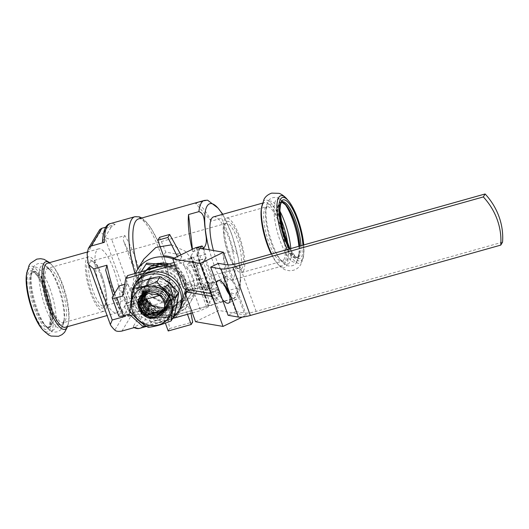 <?xml version="1.0" encoding="UTF-8"?>
<svg xmlns="http://www.w3.org/2000/svg" width="529" height="529" viewBox="0 0 529 529"><rect width="100%" height="100%" fill="white"/><g stroke="black" fill="none" stroke-linecap="round" stroke-linejoin="round"><path stroke-width="0.4" stroke-dasharray="2.65 1.98" d="M159.619 237.276L165.716 252.082L176.276 253.993L179.966 252.955M150.368 305.094L142.44 297.979L126.206 303.177L129.797 313.095L151.684 308.738L150.368 305.094A31.072 28.85 31.2 0 0 155.83 308.083L153.443 312.031A31.072 28.85 31.2 0 1 140.185 301.709L132.739 303.798L129.255 310.001A6.216 1.514 -19.9 0 0 129.155 310.503A6.216 1.514 -19.9 0 0 131.093 310.907L144.986 323.768L206.436 306.503L208.38 306.84L190.936 258.661L188.998 258.331L206.436 306.503M191.009 313.499L168.037 319.952L169.703 328.516L192.675 322.062M206.7 282.552L212.982 282.017L204.776 259.342L198.494 259.878L206.7 282.552L197.125 285.243L194.732 289.191L211.488 284.483L203.281 261.809L186.525 266.517A31.072 28.85 31.2 0 1 194.732 289.191M174.253 258.086A31.072 28.85 31.2 0 1 179.463 260.698L177.407 256.558M176.276 253.993A31.072 28.85 31.2 0 1 181.857 256.75L180.918 254.859M165.716 252.082L163.461 255.805M181.857 256.75L179.463 260.698M123.601 290.368L127.773 283.478L134.234 301.332L125.909 303.672L124.513 306.423L132.845 304.082M124.513 306.423L127.476 314.603M130.795 315.615L153.443 312.031M151.684 308.738L155.83 308.083M129.797 313.095L128.005 316.058M134.234 301.332L132.739 303.798M142.44 297.979L140.185 301.709M126.206 303.177L125.909 303.672M198.494 259.878L188.919 262.569A31.072 28.85 31.2 0 1 197.125 285.243M212.982 282.017L211.488 284.483M204.776 259.342L203.281 261.809M188.919 262.569L186.525 266.517M187.478 314.292L185.196 307.997A31.072 28.85 31.2 0 1 174.57 313.591A31.072 28.85 31.2 0 1 162.224 314.451L165.372 323.146M190.943 313.313L187.59 304.049A31.072 28.85 31.2 0 1 176.957 309.637A31.072 28.85 31.2 0 1 164.618 310.503L168.037 319.952M169.703 328.516L168.209 330.982M164.618 310.503L162.224 314.451M187.59 304.049L185.196 307.997M192.159 249.41A51.273 14.376 74.3 0 0 192.715 251.685L192.444 249.271M192.715 251.685L203.05 248.782A51.273 14.376 -105.7 0 0 214.84 281.349C222.722 281.441 223.76 286.387 227.04 289.112A46.612 13.066 -105.7 0 1 209.286 249.807M211.21 221.148A51.273 14.376 74.3 0 0 195.426 203.196L211.21 221.148L221.545 218.246A51.273 14.376 -105.7 0 1 233.335 250.812L237.025 253.616L238.434 258.37L239.723 268.17L240.662 279.656L237.495 287.955A51.273 14.376 -105.7 0 1 235.121 296.551A51.273 14.376 -105.7 0 1 232.059 299.156A51.273 14.376 -105.7 0 1 230.624 299.302C235.246 295.704 228.898 292.226 227.04 289.112A46.612 13.066 -105.7 0 0 239.723 268.17A46.612 13.066 -105.7 0 0 222.491 214.371M195.426 203.196L207.586 200.174M222.418 213.577L221.545 218.246M227.159 290.857A51.273 14.376 74.3 0 0 222.993 253.715L227.159 290.857L237.495 287.955M222.993 253.715L233.335 250.812M204.505 284.252A51.273 14.376 74.3 0 0 220.289 302.204L204.505 284.252L214.84 281.349M220.289 302.204L230.624 299.302M213.59 216.87A32.937 9.231 -105.7 0 1 230.175 242.051A32.937 9.231 -105.7 0 1 233.375 278.624A32.937 9.231 -105.7 0 1 231.411 280.297A32.937 9.231 -105.7 0 1 213.452 250.521M242.189 268.031A24.856 6.97 -105.7 0 1 238.46 268.798A24.856 6.97 -105.7 0 1 227.278 247.241A24.856 6.97 -105.7 0 1 225.592 223.02A24.856 6.97 -105.7 0 1 238.605 237.012A24.856 6.97 -105.7 0 1 242.189 268.031M243.32 271.146A28.275 7.928 -105.7 0 1 241.634 272.58A28.275 7.928 -105.7 0 1 226.352 247.499A28.275 7.928 -105.7 0 1 226.339 218.133A28.275 7.928 -105.7 0 1 240.576 239.749A28.275 7.928 -105.7 0 1 243.32 271.146M303.772 244.92A32.937 9.231 -105.7 0 1 303.679 254.833A32.937 9.231 -105.7 0 1 302.29 259.263A32.937 9.231 -105.7 0 1 289.046 249.06M163.15 262.979C139.094 261.134 132.157 296.769 155.367 305.445A22.529 20.915 -148.8 0 0 165.789 307.587C190.248 308.691 194.302 272.356 171.105 264.599A24.546 22.793 -148.8 0 0 169.062 263.931M135.464 273.367A31.072 28.85 -148.8 0 0 141.686 305.173A31.072 28.85 -148.8 0 0 173.968 314.576A31.072 28.85 -148.8 0 0 190.288 302.337A31.072 28.85 -148.8 0 0 172.851 258.767M143.782 259.15L139.041 273.738C136.859 280.575 141.362 293 146.586 294.567L162.714 302.793L181.54 302.059L190.81 297.807L196.947 291.347L199.975 278.717L195.69 263.845L185.348 251.288L171.561 244.821M240.245 267.013A23.309 6.533 -105.7 0 1 238.857 268.196A23.309 6.533 -105.7 0 1 236.741 267.734A23.309 6.533 -105.7 0 1 226.26 247.526A23.309 6.533 -105.7 0 1 224.686 224.818A23.309 6.533 -105.7 0 1 226.247 223.324A23.309 6.533 -105.7 0 1 237.984 241.138A23.309 6.533 -105.7 0 1 240.245 267.013M102.064 276.277A23.309 6.533 -105.7 0 1 105.443 304.625A23.309 6.533 -105.7 0 1 105.271 304.935A23.309 6.533 -105.7 0 1 103.882 306.119A23.309 6.533 -105.7 0 1 91.292 285.448A23.309 6.533 -105.7 0 1 91.279 261.247A23.309 6.533 -105.7 0 1 93.388 261.71A23.309 6.533 -105.7 0 1 102.064 276.277M139.854 328.291A54.381 15.242 74.3 0 0 143.101 325.527A54.381 15.242 74.3 0 0 145.925 309.544L132.713 313.261C129.704 313.049 128.177 311.343 128.137 308.123L114.819 330.109M138.294 281.415L124.189 242.454A51.273 14.376 -105.7 0 1 138.294 281.415C139.001 284.304 140.688 286.057 143.366 286.672A54.381 15.242 74.3 0 0 124.87 235.584L111.659 239.3C108.055 239.174 105.595 238.07 104.279 235.974L127.125 299.09A54.381 15.242 -105.7 0 1 128.137 308.123M127.125 299.09C126.405 295.559 127.416 292.656 130.154 290.388L111.659 239.3M143.366 286.672L130.154 290.388M87.126 253.596L100.437 231.609A54.381 15.242 -105.7 0 1 104.279 235.974M100.437 231.609L99.836 229.5M102.474 241.852L102.778 241.019A51.273 14.376 -105.7 0 1 110.997 227.45C111.282 226.564 112.664 225.585 115.15 224.527L105.826 227.146M138.558 218.913A51.273 14.376 -105.7 0 1 164.38 258.099A51.273 14.376 -105.7 0 1 169.353 315.033A51.273 14.376 -105.7 0 1 166.298 317.631A51.273 14.376 -105.7 0 1 146.586 294.567M139.041 273.738A51.273 14.376 -105.7 0 1 137.758 269.102M261.352 208.611A32.937 9.231 -105.7 0 1 264.705 202.514A32.937 9.231 -105.7 0 1 281.289 227.688A32.937 9.231 -105.7 0 1 284.49 264.262A32.937 9.231 -105.7 0 1 282.526 265.935A32.937 9.231 -105.7 0 1 276.488 262.47A32.937 9.231 -105.7 0 1 271.245 254.059M155.883 263.826L151.863 265.327L142.585 273.724L139.438 284.728L142.453 296.683L151.102 305.941L163.038 310.06L175.059 307.964L184.204 299.784L187.233 288.986L184.092 277.242L175.317 268.19L163.249 264.275L151.102 266.583L141.832 274.981L140.754 276.984C130.246 297.238 161.352 320.541 177.909 304.248A22.529 20.915 31.2 0 0 182.082 299.388A22.529 20.915 31.2 0 0 183.642 296.18C193.554 275.245 160.829 254.158 145.125 270.828A24.546 22.793 -148.8 0 1 163.111 264.513A24.546 22.793 -148.8 0 1 183.814 300.432L182.617 302.409A24.546 22.793 -148.8 0 0 161.914 266.484A24.546 22.793 -148.8 0 0 140.621 276.978A24.546 22.793 -148.8 0 0 137.527 287.882A24.546 22.793 -148.8 0 0 155.374 311.726A24.546 22.793 -148.8 0 0 182.617 302.409M140.754 276.984A24.546 22.793 -148.8 0 0 152.054 307.818A24.546 22.793 -148.8 0 0 183.814 300.432M141.183 271.761L131.166 287.399L146.07 313.955L176.521 316.249L192.073 291.982L177.169 265.426L166.569 264.632M141.269 271.741L130.557 288.398C134.445 298.898 139.411 307.752 145.462 314.953C154.481 317.433 164.638 318.2 175.919 317.248L192.073 291.982M175.919 317.248L176.521 316.249M145.462 314.953L146.07 313.955M130.557 288.398L131.166 287.399M191.472 292.987C185.5 285.924 180.528 277.07 176.567 266.424L159.771 266.543M176.567 266.424L177.169 265.426M145.654 270.504A26.41 24.526 -148.8 0 0 146.89 312.811A26.41 24.526 -148.8 0 0 185.077 300.505A26.41 24.526 -148.8 0 0 160.439 267.191A26.41 24.526 -148.8 0 0 157.688 267.125M160.32 276.74A16.313 15.149 -148.8 0 0 146.169 283.709A16.313 15.149 -148.8 0 0 159.93 307.58A16.313 15.149 -148.8 0 0 174.081 300.611A16.313 15.149 -148.8 0 0 160.32 276.74M165.789 307.587L174.477 305.597L182.862 298.098L185.639 288.193L182.75 277.427L174.696 269.122L163.613 265.545L152.464 267.667L143.948 275.384L141.051 285.488L143.809 296.465L151.744 304.975L162.694 308.764L173.724 306.846L182.108 299.354L183.642 296.18M171.105 264.599A24.565 22.919 -152.5 0 0 169.022 263.938M156.048 263.839L151.823 265.399L142.546 273.797L139.398 284.8L142.413 296.749L151.056 306.013L162.998 310.133L175.02 308.037L184.165 299.857L187.193 289.052L184.052 277.308L175.278 268.256L164.724 264.493M163.21 264.348C155.956 264.024 149.932 266.186 145.125 270.828M155.367 305.445A22.549 20.81 -145 0 0 163.395 307.613L174.418 305.696L182.803 298.197L185.58 288.292L182.69 277.527L174.636 269.221L163.554 265.644L152.405 267.767L143.888 275.483L140.992 285.587L143.749 296.564L151.678 305.074L162.634 308.863C168.639 309.247 173.73 307.706 177.909 304.248M163.514 301.656A16.313 15.149 31.2 0 1 149.753 277.785A16.313 15.149 31.2 0 1 171.555 273.281A16.313 15.149 31.2 0 1 177.665 294.686A16.313 15.149 31.2 0 1 163.514 301.656M131.496 299.487A25.637 23.805 31.2 0 0 132.7 304.598L141.845 301.887A15.691 14.567 31.2 0 1 143.055 290.051A15.691 14.567 31.2 0 1 164.023 285.72A15.691 14.567 31.2 0 1 169.902 306.311A15.691 14.567 31.2 0 1 155.586 312.95A15.691 14.567 31.2 0 1 142.275 303.018L137.553 304.413A20.823 19.328 -148.8 0 0 172.051 311.925A20.823 19.328 -148.8 0 0 160.307 279.074A20.823 19.328 -148.8 0 0 137.13 303.282A20.823 19.328 -148.8 0 0 137.553 304.413L133.123 305.722L134.379 303.653L143.385 300.988A15.85 14.713 -148.8 0 0 147.531 306.78L149.323 303.818L150.494 303.487L149.297 305.464L150.719 305.068C147.155 301.999 145.528 298.257 145.839 293.833A12.742 11.83 31.2 0 1 146.434 290.659L142.565 292.563A15.691 14.567 31.2 0 1 144.311 287.981A15.691 14.567 31.2 0 1 167.766 285.481L164.711 286.341L167.157 285.111C171.621 288.986 173.386 293.621 172.461 299.004L173.691 296.974L174.854 296.643A15.85 14.713 -148.8 0 0 169.73 282.473L168.559 282.803L167.362 284.781L166.575 284.999C170.523 287.994 172.599 291.863 172.804 296.617A14.759 13.708 -148.8 0 0 167.362 284.781M142.698 293.721L144.562 293.754L143.419 294.389L144.113 294.494L145.138 292.306L151.942 287.108L163.058 288.788L164.393 288.153C169.207 291.81 171.224 296.445 170.457 302.059L168.42 302.628L169.511 302.674L167.872 303.467L168.553 303.593L167.488 304.109L166.516 306.198L159.937 311.032L148.365 308.863L149.489 308.248L147.657 308.169C143.313 304.109 141.66 299.295 142.698 293.721L145.455 292.272L143.657 292.147C142.612 297.715 144.265 302.528 148.616 306.589L150.448 306.668C145.587 302.74 143.941 297.906 145.515 292.173M163.93 288.285C156.736 282.069 144.834 285.402 142.446 293.82A14.759 13.708 -148.8 0 0 142.162 299.421C143.921 312.533 165.425 315.601 168.42 302.628M145.607 314.662C140.747 310.735 139.101 305.907 140.674 300.168L139.59 300.71C138.234 306.37 139.881 311.197 144.536 315.178L145.667 314.563L144.536 314.524L146.176 313.73L145.495 313.604L146.619 312.989L145.488 312.943C140.952 308.936 139.299 304.115 140.542 298.482L141.693 298.488C140.119 304.228 141.759 309.062 146.619 312.989M147.565 314.471L146.235 313.631M164.618 308.85L163.587 311.032L164.618 308.85L165.683 308.334C166.919 302.872 165.147 298.25 160.373 294.468L159.679 294.362L161.338 293.535C165.994 297.344 167.766 301.966 166.642 307.409L165.002 308.209L165.683 308.334M150.084 313.763L146.454 312.024L147.578 311.409L146.447 311.363C141.904 307.362 140.258 302.535 141.494 296.901L142.645 296.914C141.078 302.648 142.718 307.481 147.578 311.409M150.269 313.71L147.188 312.05M165.57 307.27L164.545 309.452L165.57 307.27L166.642 306.754C167.878 301.292 166.106 296.67 161.325 292.887L160.637 292.782L162.291 291.955C166.952 295.764 168.725 300.393 167.6 305.835L165.961 306.628L166.642 306.754M153.311 312.857L147.406 310.444L148.537 309.829L147.406 309.782C142.863 305.782 141.21 300.961 142.453 295.321L143.604 295.334L142.46 295.969L143.214 295.976L144.245 293.787L151.043 288.589L162.158 290.269L164.208 288.794C168.863 292.603 170.636 297.232 169.511 302.674M153.542 312.791L148.146 310.47M164.407 309.366L166.529 305.689L164.426 309.313M158.416 311.422L149.105 308.89M161.609 310.523L166.456 306.298L167.488 304.109M159.725 295.447L160.38 295.116L159.289 295.003L160.373 294.468M141.375 298.528L148.173 293.324L159.289 295.003M149.072 291.843L160.188 293.522L161.325 292.887M146.559 313.082C141.699 309.154 140.059 304.327 141.633 298.587L140.549 299.13L141.303 299.136L142.327 296.948L149.132 291.743L160.247 293.423M144.536 314.524C139.993 310.516 138.34 305.696 139.583 300.062L141.243 299.229L142.327 296.948M140.542 298.482L142.195 297.655L143.227 295.466L150.031 290.262L161.14 291.942L163.249 290.375C167.911 294.184 169.677 298.812 168.559 304.254L166.529 305.689M147.518 311.508C142.658 307.58 141.012 302.747 142.585 297.014L141.507 297.549L142.255 297.556L143.286 295.367L150.091 290.163L161.2 291.843M143.214 295.976L144.186 293.886L150.983 288.682L162.158 290.269M144.172 294.395L145.197 292.206L152.002 287.009L163.117 288.689M160.38 295.116C165.041 298.918 166.807 303.547 165.689 308.989L164.05 309.789M164.559 308.949L165.689 308.989M160.188 293.522L161.338 293.535M165.511 307.369L166.642 307.409M147.128 312.15L145.488 312.943M161.14 291.942L162.291 291.955M166.47 305.788L167.6 305.835M148.087 310.569L146.447 311.363M143.154 296.075L141.494 296.901M162.099 290.368L163.249 290.375M167.428 304.208L168.559 304.254M149.046 308.989L147.406 309.782M144.113 294.494L142.453 295.321M163.058 288.788L164.208 288.794M142.063 294.911A14.799 14.025 29.3 0 1 147.029 292.272L154.58 292.028L161.438 295.42L165.782 301.504L166.47 308.619L164.896 312.771L157.252 318.405L149.859 318.385L143.167 314.729L138.982 308.381L138.453 301.008L140.125 296.69L147.988 290.692L155.539 290.447L162.396 293.84L166.741 299.923L167.428 307.038L165.855 311.191L158.211 316.825L150.818 316.805L144.119 313.148L139.934 306.8L139.405 299.427L141.078 295.109L148.947 289.112L156.498 288.867L163.355 292.259L167.693 298.349L168.387 305.458L166.807 309.61L159.169 315.244L151.777 315.224L145.078 311.568L140.893 305.22L140.364 297.847L142.037 293.529L149.899 287.531L157.45 287.287L164.307 290.679L168.652 296.769L169.34 303.877L167.766 308.03L160.122 313.664L152.729 313.644L146.037 309.994L141.851 303.639L141.322 296.266L142.995 291.948L150.858 285.958L158.409 285.713L165.266 289.105L169.611 295.189L170.298 302.297L168.725 306.456L161.081 312.084C151.261 313.426 144.953 309.201 142.162 299.421M139.59 300.71L140.344 300.71M141.336 310.814L144.979 315.198L144.536 315.178M146.969 292.372L154.521 292.127L161.378 295.519L165.722 301.603L166.41 308.718L164.836 312.87L157.192 318.504L149.8 318.484L143.108 314.828L138.922 308.48L138.393 301.107L140.066 296.789L147.928 290.791L155.48 290.547L162.337 293.939L166.681 300.022L167.369 307.137L165.795 311.29L158.151 316.924L150.758 316.904L144.06 313.247L139.874 306.899L139.345 299.526L141.018 295.208L148.887 289.211L156.439 288.966L163.296 292.358L167.633 298.449L168.328 305.557L166.747 309.71L159.11 315.344L151.717 315.324L145.019 311.667L140.833 305.319L140.304 297.946L141.977 293.628L149.839 287.631L157.391 287.386L164.248 290.778L168.592 296.868L169.28 303.977L167.706 308.129L160.062 313.763L152.669 313.743L145.978 310.093L141.792 303.739L141.263 296.366L142.936 292.048L150.798 286.05L158.35 285.805L165.207 289.204L169.551 295.288L170.239 302.396L168.665 306.555L161.021 312.183C150.785 315.496 139.034 303.977 142.446 293.82M143.419 294.389C142.063 300.055 143.709 304.876 148.365 308.863M168.553 303.593C169.789 298.131 168.017 293.509 163.243 289.727M142.46 295.969C141.104 301.636 142.751 306.456 147.406 310.444M167.594 305.173C168.83 299.712 167.058 295.089 162.284 291.307M141.507 297.549C140.145 303.21 141.798 308.037 146.454 312.024M140.549 299.13C139.193 304.79 140.84 309.617 145.495 313.604M172.461 299.004L169.789 300.307L173.062 299.606L174.854 296.643M166.575 284.999A92.125 22.443 -19.9 0 1 167.217 285.012L167.157 285.111M173.062 299.606A15.85 14.713 -148.8 0 0 167.931 285.435L169.73 282.473M167.931 285.435L167.766 285.481A15.691 14.567 31.2 0 1 172.897 299.652A15.691 14.567 31.2 0 1 171.158 304.235A15.691 14.567 31.2 0 1 147.697 306.734L170.159 300.426M164.393 288.153L163.507 288.047L166.265 286.592L164.711 286.341L144.027 292.153M182.948 286.943L190.704 283.187A3.108 1.19 64.1 0 1 190.288 282.241L193.369 290.745A3.108 1.19 64.1 0 1 193.105 289.826L185.355 293.588M193.369 290.745L193.105 289.826A3.108 1.19 64.1 0 1 193.402 288.186A3.108 1.19 64.1 0 1 193.726 288.146L218.417 292.372A3.108 1.19 64.1 0 1 220.831 295.447L217.756 286.943A3.108 1.19 64.1 0 1 217.723 289.502A3.108 1.19 64.1 0 1 217.393 289.542L192.701 285.316A3.108 1.19 64.1 0 1 190.704 283.187L190.288 282.241M217.756 286.943L210 290.705M220.831 295.447L213.081 299.202M216.427 283.028A12.431 4.748 -115.9 0 0 217.207 289.508A12.431 4.748 -115.9 0 0 218.232 292.345A12.431 4.748 -115.9 0 0 222.345 299.394M193.197 290.824L190.116 282.327M218.417 263.363L224.177 279.272A12.431 4.748 -115.9 0 0 224.825 285.283M229.388 294.699A12.431 4.748 -115.9 0 0 230.102 295.632L235.861 311.541L228.105 315.297M224.177 279.272L230.102 295.632A12.431 4.748 -115.9 0 0 236.403 299.295A12.431 4.748 -115.9 0 0 237.885 295.46C237.792 291.248 236.205 286.863 233.124 282.307A12.431 4.748 -115.9 0 0 225.559 276.925A12.431 4.748 -115.9 0 0 224.177 279.272M210.648 285.746L216.394 284.133A3.108 0.873 74.3 0 0 214.953 282.129A3.108 0.873 74.3 0 0 214.767 282.288L209.028 283.901A3.108 0.873 -105.7 0 1 209.213 283.742A3.108 0.873 -105.7 0 1 210.648 285.746L212.956 292.127A3.108 0.873 -105.7 0 1 213.385 295.949L219.132 294.329A3.108 0.873 74.3 0 0 218.702 290.514L212.956 292.127M200.398 248.286L197.046 253.827A6.216 1.514 160.1 0 0 196.94 254.33A6.216 1.514 160.1 0 0 197.621 254.72L198.692 254.905L193.521 257.411L191.438 257.054A6.216 1.514 160.1 0 1 190.764 256.664A6.216 1.514 160.1 0 1 190.863 256.162L195.948 247.77A3.108 0.873 -105.7 0 1 196.133 247.612A3.108 0.873 -105.7 0 1 197.568 249.615L199.876 255.99A3.108 0.873 -105.7 0 1 200.306 259.812L196.722 265.737A3.108 0.873 74.3 0 0 197.145 269.559L203.817 287.981A3.108 0.873 74.3 0 0 205.252 289.985A3.108 0.873 74.3 0 0 205.437 289.826L209.028 283.901M200.306 259.812L206.052 258.198A3.108 0.873 74.3 0 0 205.622 254.376L199.876 255.99M197.145 269.559L202.891 267.945A3.108 0.873 -105.7 0 1 202.462 264.123L196.722 265.737M205.437 289.826L211.183 288.212A3.108 0.873 -105.7 0 1 210.998 288.371A3.108 0.873 -105.7 0 1 209.557 286.368L203.817 287.981M211.183 288.212L214.767 282.288M202.891 267.945L209.557 286.368M206.052 258.198L202.462 264.123M148.616 306.589L151.406 305.088A101.231 24.658 160.1 0 1 150.719 305.068M147.531 306.78L147.697 306.734A15.691 14.567 31.2 0 1 143.531 300.941L143.385 300.988A15.85 14.713 -148.8 0 1 142.962 299.857L143.101 299.811A15.691 14.567 31.2 0 1 142.565 292.563L142.4 292.61A15.85 14.713 -148.8 0 0 142.962 299.857L133.956 302.522A25.637 23.805 31.2 0 1 135.801 282.83M142.4 292.61L144.199 289.647A15.85 14.713 -148.8 0 0 149.323 303.818M146.434 290.659L144.166 291.294L145.363 289.323L144.199 289.647M129.142 314.133L131.093 310.907M112.28 297.252L118.846 315.383A6.216 1.514 -19.9 0 0 118.747 315.886M118.846 315.383L126.008 303.95M143.194 326.73L144.986 323.768M122.576 295.995L124.527 292.768A6.216 1.514 160.1 0 1 123.164 292.742M124.699 284.337L127.773 283.478M127.549 275.596L124.527 292.768M195.538 321.718L218.794 310.45L246.276 315.152L242.282 317.089M193.105 289.826L200.623 310.596L208.38 306.84M174.914 264.745L183.186 262.417L190.936 258.661M183.186 262.417L190.704 283.187M196.021 247.532L198.692 254.905M193.521 257.411L210.959 305.583L216.13 303.077L218.794 310.45M210.959 305.583L208.882 305.226A6.216 1.514 160.1 0 1 208.201 304.836A6.216 1.514 160.1 0 1 208.307 304.334L213.385 295.949M197.621 254.72L215.058 302.899A6.216 1.514 160.1 0 1 214.384 302.509A6.216 1.514 160.1 0 1 214.483 302.006L219.132 294.329M228.098 264.923L246.276 315.152M215.058 302.899L216.13 303.077M502.55 242.15L256.142 311.383A18.647 4.543 160.1 0 1 244.226 312.976L237.885 295.46M119.157 285.898L125.723 304.036M145.971 325.95L172.606 318.465M192.351 312.917L200.623 310.596M174.107 262.51L188.998 258.331M179.662 309.386A25.637 23.805 31.2 0 1 156.088 320.21A25.637 23.805 31.2 0 1 134.379 303.653M169.399 282.565A15.539 14.428 -148.8 0 0 146.235 285.098A15.539 14.428 -148.8 0 0 144.529 289.555A15.539 14.428 -148.8 0 0 149.654 303.725A15.539 14.428 -148.8 0 0 172.818 301.193A15.539 14.428 -148.8 0 0 174.524 296.736A15.539 14.428 -148.8 0 0 169.399 282.565M235.861 311.541L244.226 312.976M216.394 284.133L218.702 290.514M203.612 248.835L205.622 254.376M173.34 317.248A25.637 23.805 31.2 0 1 133.123 305.722M142.275 303.018L143.531 300.941M141.845 301.887L143.101 299.811M132.7 304.598L133.956 302.522M148.239 327.352L151.36 322.201C159.751 318.703 167.376 316.56 174.239 315.773M129.724 311.012L132.839 305.861C139.795 309.888 145.964 315.337 151.36 322.201M137.203 283.094C136.588 289.251 135.14 296.835 132.839 305.861M173.691 296.974A14.759 13.708 -148.8 0 0 168.559 282.803M164.4 286.566C169.392 290.276 171.165 294.891 169.73 300.406L171.502 300.584L168.771 301.986L170.602 302.066M150.448 306.668L147.657 308.169M139.583 300.062L140.734 300.069C139.16 305.808 140.807 310.635 145.667 314.563M151.347 305.187C146.487 301.259 144.84 296.425 146.414 290.692M151.406 305.088C147.651 302.284 145.799 298.535 145.839 293.833M145.363 289.323A14.759 13.708 -148.8 0 0 150.494 303.487M144.166 291.294A14.759 13.708 -148.8 0 0 149.297 305.464M167.217 285.012C170.927 288.1 172.785 291.962 172.804 296.617M166.265 286.592C170.722 290.467 172.487 295.103 171.561 300.485M163.441 288.146C168.434 291.856 170.212 296.471 168.771 301.986M162.489 289.727C167.481 293.436 169.254 298.052 167.812 303.567M161.53 291.3C166.523 295.017 168.301 299.626 166.86 305.147M160.578 292.881C165.564 296.59 167.343 301.206 165.901 306.727M159.619 294.461C164.612 298.171 166.384 302.786 164.942 308.308M150.388 306.767C145.528 302.839 143.881 298.006 145.455 292.272M149.429 308.347C144.569 304.42 142.929 299.586 144.503 293.853M149.489 308.248C144.629 304.32 142.989 299.487 144.562 293.754M148.477 309.928C143.617 306 141.97 301.166 143.544 295.433M148.537 309.829C143.676 305.901 142.03 301.067 143.604 295.334M164.459 286.467C169.452 290.176 171.231 294.792 169.789 300.307M166.205 286.692C170.662 290.566 172.428 295.195 171.502 300.584M163.507 288.047C168.493 291.757 170.272 296.372 168.83 301.887M162.548 289.627C167.541 293.337 169.313 297.953 167.872 303.467M161.59 291.201C166.582 294.918 168.361 299.533 166.919 305.048M160.637 292.782C165.623 296.498 167.402 301.107 165.961 306.628M159.679 294.362C164.671 298.072 166.443 302.687 165.002 308.209M147.717 308.07C143.372 304.01 141.719 299.196 142.757 293.621M148.675 306.489C144.331 302.436 142.671 297.615 143.716 292.048M168.837 300.406A15.539 14.428 -148.8 0 0 177.003 294.283A15.539 14.428 -148.8 0 0 171.184 273.896A15.539 14.428 -148.8 0 0 150.421 278.188A15.539 14.428 -148.8 0 0 148.709 282.645A15.539 14.428 -148.8 0 0 168.837 300.406M125.426 316.289L121.419 313.34L120.361 311.032A51.273 14.376 -105.7 0 1 106.256 272.071L105.694 270.167M145.925 309.544C143.438 310.602 142.056 311.574 141.772 312.467A51.273 14.376 -105.7 0 1 133.553 326.036L133.539 327.391L135.146 327.345M133.553 326.036L141.772 312.467M124.87 235.584C123.098 237.448 122.873 239.743 124.189 242.454M110.997 227.45L102.778 241.019M106.256 272.071L120.361 311.032M26.45 274.611A32.937 9.231 -105.7 0 1 45.051 289.76A32.937 9.231 -105.7 0 1 51.154 324.257A32.937 9.231 -105.7 0 1 41.579 328.469M100.927 276.191A24.856 6.97 -105.7 0 1 104.537 306.423A24.856 6.97 -105.7 0 1 89.434 285.971A24.856 6.97 -105.7 0 1 91.669 260.645A24.856 6.97 -105.7 0 1 100.927 276.191M101.581 275.1A28.275 7.928 -105.7 0 1 103.79 311.31A28.275 7.928 -105.7 0 1 88.515 286.229A28.275 7.928 -105.7 0 1 88.495 256.863A28.275 7.928 -105.7 0 1 101.581 275.1M114.026 270.299A33.248 9.324 -105.7 0 1 116.625 312.87A33.248 9.324 -105.7 0 1 98.658 283.379A33.248 9.324 -105.7 0 1 98.639 248.848A33.248 9.324 -105.7 0 1 114.026 270.299M47.365 263.257A33.248 9.324 -105.7 0 1 53.455 266.748A33.248 9.324 -105.7 0 1 62.753 284.701A33.248 9.324 -105.7 0 1 68.73 321.116A33.248 9.324 -105.7 0 1 65.351 327.272M302.945 245.152A30.451 8.537 -105.7 0 1 301.47 256.995A30.451 8.537 -105.7 0 1 289.872 248.828M204.326 200.431A51.273 14.376 -105.7 0 1 205.761 200.293M300.975 245.707A28.897 8.1 -105.7 0 1 299.526 255.976A28.897 8.1 -105.7 0 1 297.801 257.444A28.897 8.1 -105.7 0 1 282.182 231.814A28.897 8.1 -105.7 0 1 282.169 201.8L280.912 202.157A28.897 8.1 -105.7 0 1 281.719 202.071M299.725 246.058A28.897 8.1 -105.7 0 1 298.27 256.334A28.897 8.1 -105.7 0 1 296.544 257.802A28.897 8.1 -105.7 0 1 280.932 232.165A28.897 8.1 -105.7 0 1 280.912 202.157L281.699 202.091M299.526 246.117A29.062 8.147 -105.7 0 1 299.295 252.637A29.062 8.147 -105.7 0 1 298.072 256.545A29.062 8.147 -105.7 0 1 280.906 233.196A29.062 8.147 -105.7 0 1 282.228 202.157M298.865 246.302A32.858 9.211 -105.7 0 1 298.766 256.142A32.858 9.211 -105.7 0 1 297.384 260.559A32.858 9.211 -105.7 0 1 276.442 228.33A32.858 9.211 -105.7 0 1 283.676 202.415A32.858 9.211 -105.7 0 1 284.86 203.949M290.824 248.557A32.858 9.211 -105.7 0 1 289.343 262.82A32.858 9.211 -105.7 0 1 281.362 261.028A32.858 9.211 -105.7 0 1 266.266 207.302A32.858 9.211 -105.7 0 1 279.907 211.216M287.842 244.405A29.882 8.378 -105.7 0 1 286.837 260.533A29.882 8.378 -105.7 0 1 279.577 258.906A29.882 8.378 -105.7 0 1 265.849 210.046A29.882 8.378 -105.7 0 1 280.456 218.12M283.795 259.772A28.275 7.928 -105.7 0 1 282.109 261.207A28.275 7.928 -105.7 0 1 266.828 236.132A28.275 7.928 -105.7 0 1 266.814 206.76A28.275 7.928 -105.7 0 1 281.051 228.376A28.275 7.928 -105.7 0 1 283.795 259.772M134.849 216.725A54.381 15.242 -105.7 0 1 162.231 258.291A54.381 15.242 -105.7 0 1 167.508 318.67A54.381 15.242 -105.7 0 1 164.268 321.434A54.381 15.242 -105.7 0 1 134.968 273.506M115.15 224.527A54.381 15.242 74.3 0 0 110.435 223.582M114.7 293.258A54.381 15.242 74.3 0 0 124.851 315.337M261.657 206.608A35.112 9.846 -105.7 0 1 279.676 218.1A35.112 9.846 -105.7 0 1 286.321 265.935A35.112 9.846 -105.7 0 1 277.785 264.024A35.112 9.846 -105.7 0 1 271.655 253.946M287.247 199.42A35.112 9.846 -105.7 0 1 303.375 256.836A35.112 9.846 -105.7 0 1 301.9 261.557A35.112 9.846 -105.7 0 1 287.24 249.569M192.701 285.316L184.952 289.072M217.393 289.542L209.643 293.297M218.417 292.372L211.772 295.599M193.726 288.146L190.03 289.945M196.497 247.618L195.948 247.77M197.568 249.615L203.315 248.002M191.438 257.054L208.882 305.226M190.863 256.162L208.307 304.334M197.046 253.827L214.483 302.006M233.124 282.307L226.782 264.798M256.142 311.383L238.705 263.204M122.993 292.689L129.255 310.001M125.426 287.221L135.616 315.37M110.984 325.738L88.138 262.629M121.934 331.055L132.713 313.261M44.568 290.547A30.451 8.537 -105.7 0 1 44.489 329.111A30.451 8.537 -105.7 0 1 27.072 281.011A30.451 8.537 -105.7 0 1 44.568 290.547M61.106 286.473A28.275 7.928 -105.7 0 1 63.315 322.683A28.275 7.928 -105.7 0 1 48.04 297.602A28.275 7.928 -105.7 0 1 48.02 268.236A28.275 7.928 -105.7 0 1 61.106 286.473M58.904 286.672A29.882 8.378 -105.7 0 1 64.28 319.397A29.882 8.378 -105.7 0 1 52.298 316.613A29.882 8.378 -105.7 0 1 41.771 279.153A29.882 8.378 -105.7 0 1 50.553 270.537A29.882 8.378 -105.7 0 1 58.904 286.672M57.959 286.156A32.858 9.211 -105.7 0 1 63.864 322.141A32.858 9.211 -105.7 0 1 50.691 319.08A32.858 9.211 -105.7 0 1 39.113 277.884A32.858 9.211 -105.7 0 1 48.767 268.415A32.858 9.211 -105.7 0 1 57.959 286.156M49.911 288.411A32.858 9.211 -105.7 0 1 56.008 322.829A32.858 9.211 -105.7 0 1 46.453 327.028A32.858 9.211 -105.7 0 1 31.363 273.301A32.858 9.211 -105.7 0 1 49.911 288.411M47.24 290.163A29.062 8.147 -105.7 0 1 52.629 320.6A29.062 8.147 -105.7 0 1 44.185 324.317A29.062 8.147 -105.7 0 1 30.834 276.806A29.062 8.147 -105.7 0 1 47.24 290.163M46.962 290.289A28.897 8.1 -105.7 0 1 49.217 327.292A28.897 8.1 -105.7 0 1 33.598 301.656A28.897 8.1 -105.7 0 1 33.585 271.648A28.897 8.1 -105.7 0 1 46.962 290.289M45.706 290.639A28.897 8.1 -105.7 0 1 47.96 327.643A28.897 8.1 -105.7 0 1 32.348 302.013A28.897 8.1 -105.7 0 1 32.329 271.999A28.897 8.1 -105.7 0 1 45.706 290.639M26.754 272.607A35.112 9.846 -105.7 0 1 46.578 288.755A35.112 9.846 -105.7 0 1 53.092 325.533A35.112 9.846 -105.7 0 1 42.882 330.023M49.455 262.668A35.112 9.846 -105.7 0 1 52.345 265.419A35.112 9.846 -105.7 0 1 62.157 284.377A35.112 9.846 -105.7 0 1 68.472 322.835A35.112 9.846 -105.7 0 1 67.441 326.684M222.835 214.278L231.953 234.539L238.434 258.37M196.947 291.347L190.288 302.337M241.634 272.58L282.288 261.187L279.577 258.906L281.362 261.028C285.217 265.419 288.047 265.895 288.219 265.875C292.431 266.338 295.294 265.069 296.822 262.067L298.766 256.142L299.295 252.637L298.105 256.453L296.544 257.802L297.801 257.444L296.723 257.259L294.898 255.904L289.971 248.802M285.944 205.126L283.676 202.415L278.307 198.071C277.732 197.462 275.946 197.31 272.957 197.615C270.259 198.937 268.276 198.666 266.266 207.302L265.849 210.046L266.973 206.687L226.339 218.133M236.741 267.734L238.46 268.798M224.686 224.818L225.592 223.02M226.247 223.324L91.279 261.247M238.857 268.196L103.882 306.119M141.812 217.994L144.939 220.414L150.712 227.49L159.044 243.36L166.119 263.402L172.117 296.432L170.979 312.97L169.141 317.446C167.614 319.734 165.994 321.063 164.268 321.434L146.652 326.38M240.662 279.656C240.417 291.327 237.554 297.827 232.059 299.156L166.298 317.631M264.705 202.514L262.41 203.156M282.526 265.935L231.411 280.297M276.488 262.47L277.785 264.024C281.752 268.613 285.157 269.902 285.971 270.074L289.522 270.749L293.397 270.306C296.736 269.201 299.209 267.264 300.809 264.487L303.679 254.833M141.832 274.981L140.621 276.978M174.081 300.611L177.665 294.686M146.169 283.709L149.753 277.785M217.723 289.502L210.787 292.868M193.402 288.186L189.845 289.912M214.953 282.129L209.213 283.742M205.252 289.985L210.998 288.371M190.764 256.664L208.201 304.836M196.94 254.33L214.384 302.509M122.589 292.372L129.155 310.503M225.559 276.925L217.809 280.687M236.403 299.295L228.654 303.057M169.902 306.311L171.158 304.235M143.055 290.051L144.311 287.981M172.818 301.193L177.003 294.283M146.235 285.098L150.421 278.188M121.419 313.34L113.246 295.665M134.062 327.649L133.539 327.385M93.388 261.71L91.669 260.645M105.443 304.625L104.537 306.423M88.495 256.863L47.841 268.256L50.553 270.537L48.767 268.415L43.404 264.07C42.823 263.462 41.044 263.31 38.055 263.614C35.357 264.936 33.373 264.665 31.363 273.301L30.834 276.806C32.223 270.901 32.983 272.256 33.585 271.648L32.329 271.999L33.406 272.184L35.231 273.539C38.359 276.68 41.467 282.393 44.542 290.672C48.245 301.246 50.143 310.761 50.229 319.218C49.653 329.131 47.967 327.048 47.96 327.643L49.217 327.292C48.384 327.081 48.443 328.628 44.185 324.317L46.453 327.028C52.675 333.356 54.229 332.093 57.218 331.822C59.929 330.526 61.371 329.461 61.549 328.641L63.864 322.141L64.28 319.397L63.156 322.756L103.79 311.31M67.613 326.638L68.73 321.116M49.627 262.615L53.455 266.748M98.639 248.848L87.153 252.075M116.625 312.87L107.083 315.548"/><path stroke-width="0.79" d="M180.918 254.859L169.67 234.453L159.619 237.276L157.821 240.239L163.461 255.805A31.072 28.85 31.2 0 1 174.253 258.086M165.372 323.146L168.209 330.982L191.181 324.528L192.675 322.062L190.943 313.313M177.407 256.558L167.872 237.415L157.821 240.239M169.67 234.453L167.872 237.415M127.476 314.603L128.005 316.058L130.795 315.615M191.181 324.528L187.478 314.292M192.444 249.271L188.555 214.543A51.273 14.376 74.3 0 0 192.159 249.41M203.05 248.782C208.862 243.214 205.252 235.22 205.278 228.997C203.89 223.152 205.569 213.716 198.891 211.633A51.273 14.376 -105.7 0 1 204.326 200.431L138.558 218.913A51.273 14.376 -105.7 0 0 137.758 269.102M188.555 214.543L198.891 211.633M204.326 200.431L207.586 200.174L217.961 208.056L222.835 214.278M213.452 250.521A32.937 9.231 -105.7 0 1 213.59 216.87L262.41 203.156M289.046 249.06A32.937 9.231 -105.7 0 1 278.836 209.034A32.937 9.231 -105.7 0 1 288.55 200.974A32.937 9.231 -105.7 0 1 303.772 244.92M169.062 263.931A24.546 22.793 -148.8 0 0 164.003 263.032A24.546 22.793 -148.8 0 0 163.15 262.979L155.883 263.826M172.851 258.767A31.072 28.85 -148.8 0 0 137.13 270.14A31.072 28.85 -148.8 0 0 135.464 273.367M171.561 244.821L155.857 247.473L143.782 259.15L137.13 270.14M88.515 248.207L99.842 229.5L101.938 228.244L91.16 246.038L88.363 248.445L87.126 253.596A54.381 15.242 -105.7 0 0 88.138 262.629L88.621 264.56L93.726 268.911L112.214 319.999L110.343 324.568L110.984 325.738A54.381 15.242 -105.7 0 0 114.819 330.109C116.049 331.366 118.417 331.683 121.934 331.055L135.146 327.345A54.381 15.242 74.3 0 0 139.854 328.291C138.208 328.886 136.098 328.582 133.539 327.385M105.826 227.146L101.938 228.244M134.968 273.506A54.381 15.242 -105.7 0 1 134.849 216.725L110.435 223.582A54.381 15.242 74.3 0 0 104.372 242.328L91.16 246.038M113.246 295.665L105.701 270.167L106.931 265.201L93.726 268.911M124.851 315.337A54.381 15.242 74.3 0 0 125.426 316.289L112.214 319.999M271.245 254.059A32.937 9.231 -105.7 0 1 261.352 208.611L263.984 199.367C264.388 198.732 265.908 195.181 271.708 193.118L278.988 193.343C280.119 193.495 284.271 195.704 287.247 199.42A35.112 9.846 -105.7 0 0 276.892 207.474A35.112 9.846 -105.7 0 0 287.24 249.569M166.569 264.632L146.712 263.138L141.183 271.761M159.771 266.543L146.11 264.136L141.269 271.741M146.11 264.136L146.712 263.138M157.688 267.125A26.41 24.526 -148.8 0 0 145.654 270.504M169.022 263.938A24.565 22.919 -152.5 0 0 163.97 263.092L156.048 263.839M164.724 264.493L163.21 264.348M163.587 311.032L157.007 315.873L147.703 314.682M163.62 310.986L157.067 315.773L147.565 314.471M164.03 310.225L157.959 314.292L150.084 313.763M164.056 310.173L158.026 314.193L150.269 313.71M164.407 309.366L158.918 312.712L153.311 312.857M164.426 309.313L158.978 312.613L153.542 312.791M161.609 310.523L158.416 311.422M141.316 298.627L140.284 300.809L141.316 298.627L148.113 293.423L159.229 295.103M142.268 297.047L147.862 292.272M139.762 306.456L143.908 314.246L149.681 317.413L156.048 317.453A12.742 11.83 -148.8 0 0 160.287 315.258A12.789 11.545 32.8 0 1 156.108 317.354L149.74 317.321L143.967 314.147L141.336 310.814A12.742 11.83 -148.8 0 1 139.762 306.456L139.848 301.027L140.284 300.809M156.048 317.453C142.962 322.478 131.443 303.137 142.063 294.911A14.759 13.708 31.2 0 1 146.969 292.372C160.089 288.292 171.786 307.574 160.287 315.258M190.03 289.945L185.977 291.909L210.668 296.134A3.108 1.19 64.1 0 1 213.081 299.202L210 290.705A3.108 1.19 64.1 0 1 209.973 293.264A3.108 1.19 64.1 0 1 209.643 293.297L184.952 289.072A3.108 1.19 64.1 0 1 182.948 286.943L172.765 258.807L196.021 247.532L223.502 252.24L200.246 263.515L172.765 258.807M185.977 291.909A3.108 1.19 -115.9 0 0 185.646 291.942A3.108 1.19 -115.9 0 0 185.355 293.588L195.538 321.718L223.02 326.426L242.282 317.089M216.427 283.028L222.345 299.394A12.431 4.748 -115.9 0 0 228.654 303.057A12.431 4.748 -115.9 0 0 227.503 289.799A12.431 4.748 -115.9 0 0 217.809 280.687A12.431 4.748 -115.9 0 0 216.427 283.028L210.668 267.125L220.977 268.891A18.647 4.543 160.1 0 0 232.892 267.297L483.314 196.933L485.113 193.971A65.259 60.59 -148.8 0 1 502.55 242.15L500.758 245.112A65.259 60.59 -148.8 0 0 483.314 196.933M224.825 285.283A12.431 4.748 -115.9 0 0 229.388 294.699M203.612 248.835L203.315 248.002A3.108 0.873 74.3 0 0 201.873 245.998A3.108 0.873 74.3 0 0 201.688 246.157L196.497 247.618M145.971 325.95L143.194 326.73L129.142 314.133L123.396 315.747A6.216 1.514 -19.9 0 1 118.747 315.886L112.181 297.748A6.216 1.514 160.1 0 1 112.28 297.252L119.157 285.898L124.699 284.337M123.164 292.742A6.216 1.514 160.1 0 1 122.589 292.372A6.216 1.514 160.1 0 1 122.695 291.869L123.601 290.368M174.107 262.51L127.549 275.596L125.75 278.558L122.576 295.995L116.83 297.609A6.216 1.514 160.1 0 1 112.181 297.748M200.398 248.286L201.688 246.157M222.345 299.394L228.105 315.297L238.414 317.063L220.977 268.891M200.246 263.515L223.02 326.426M223.502 252.24L228.098 264.923M485.113 193.971L238.705 263.204A18.647 4.543 160.1 0 1 226.782 264.798L218.417 263.363L210.668 267.125M500.758 245.112L250.329 315.469A18.647 4.543 160.1 0 1 238.414 317.063M172.606 318.465L192.351 312.917M125.75 278.558L174.914 264.745M131.496 299.487A25.637 23.805 31.2 0 1 134.551 284.9L135.801 282.83A25.637 23.805 31.2 0 1 170.06 275.748A25.637 23.805 31.2 0 1 179.662 309.386L178.405 311.462A25.637 23.805 31.2 0 1 173.34 317.248M134.551 284.9A25.637 23.805 31.2 0 1 168.811 277.824A25.637 23.805 31.2 0 1 178.405 311.462M156.961 281.812C162.251 288.589 168.427 294.038 175.483 298.151C173.208 307.051 171.753 314.643 171.118 320.918L174.239 315.773C176.514 306.873 177.962 299.282 178.597 293.006C173.307 286.229 167.138 280.78 160.082 276.667C153.35 277.414 145.726 279.557 137.203 283.094L134.082 288.239C140.813 287.492 148.437 285.349 156.961 281.812L160.082 276.667M171.118 320.918C162.727 324.416 155.103 326.558 148.239 327.352C141.283 323.318 135.113 317.876 129.724 311.012C130.332 304.856 131.787 297.265 134.082 288.239M175.483 298.151L178.597 293.006M158.72 324.819A20.823 19.328 -148.8 0 0 172.209 305.524A20.823 19.328 -148.8 0 0 155.513 286.685A20.823 19.328 -148.8 0 0 131.483 306.139A20.823 19.328 -148.8 0 0 158.72 324.819M164.01 309.849A12.742 11.83 31.2 0 0 164.605 306.681L164.01 309.849L145.184 315.139M164.605 306.681C164.916 302.257 163.289 298.508 159.725 295.447L139.848 301.027M104.372 242.328L102.474 241.852C103.201 230.3 105.853 224.21 110.435 223.582M26.754 272.607A35.112 9.846 -105.7 0 0 42.882 330.023L41.579 328.469A32.937 9.231 -105.7 0 1 26.45 274.611L29.082 265.366L30.589 263.178L36.805 259.117L40.68 258.694L44.086 259.342L49.627 262.615M107.083 315.548L65.351 327.272A33.248 9.324 -105.7 0 1 47.385 297.787A33.248 9.324 -105.7 0 1 47.365 263.257L87.153 252.075M209.286 249.807A46.612 13.066 -105.7 0 1 205.278 228.997A46.612 13.066 -105.7 0 1 217.961 208.056A46.612 13.066 -105.7 0 1 222.491 214.371M289.872 248.828A30.451 8.537 -105.7 0 1 279.795 209.14A30.451 8.537 -105.7 0 1 290.884 206.026A30.451 8.537 -105.7 0 1 302.945 245.152M289.971 248.802L283.061 230.803L279.901 210.225L280.482 204.663L281.342 202.521L282.169 201.8A28.897 8.1 -105.7 0 1 293.721 215.812A28.897 8.1 -105.7 0 1 300.975 245.707M281.719 202.071A28.897 8.1 -105.7 0 1 292.973 217.373A28.897 8.1 -105.7 0 1 299.725 246.058M282.228 202.157A29.062 8.147 -105.7 0 1 285.944 205.126A29.062 8.147 -105.7 0 1 299.526 246.117M284.86 203.949A32.858 9.211 -105.7 0 1 298.865 246.302M279.907 211.216A32.858 9.211 -105.7 0 1 290.824 248.557M280.456 218.12A29.882 8.378 -105.7 0 1 287.842 244.405M106.931 265.201A54.381 15.242 74.3 0 0 114.7 293.258M271.655 253.946A35.112 9.846 -105.7 0 1 261.657 206.608M211.772 295.599L210.668 296.134M250.329 315.469L232.892 267.297M116.83 297.609L123.396 315.747M122.695 291.869L122.993 292.689M67.441 326.684A35.112 9.846 -105.7 0 1 45.924 298.197A35.112 9.846 -105.7 0 1 49.455 262.668M281.699 202.091L285.944 205.126M146.652 326.38L139.854 328.291M134.849 216.725L139.312 216.85L141.812 217.994M288.55 200.974L287.247 199.42M210.787 292.868L209.973 293.264M189.845 289.912L185.646 291.942M201.873 245.998L196.259 247.579M110.33 324.515L88.733 264.85M42.882 330.023L48.648 334.996L51.068 336.074L58.488 336.305L62.019 334.645L64.584 332.324L67.613 326.638"/></g></svg>
